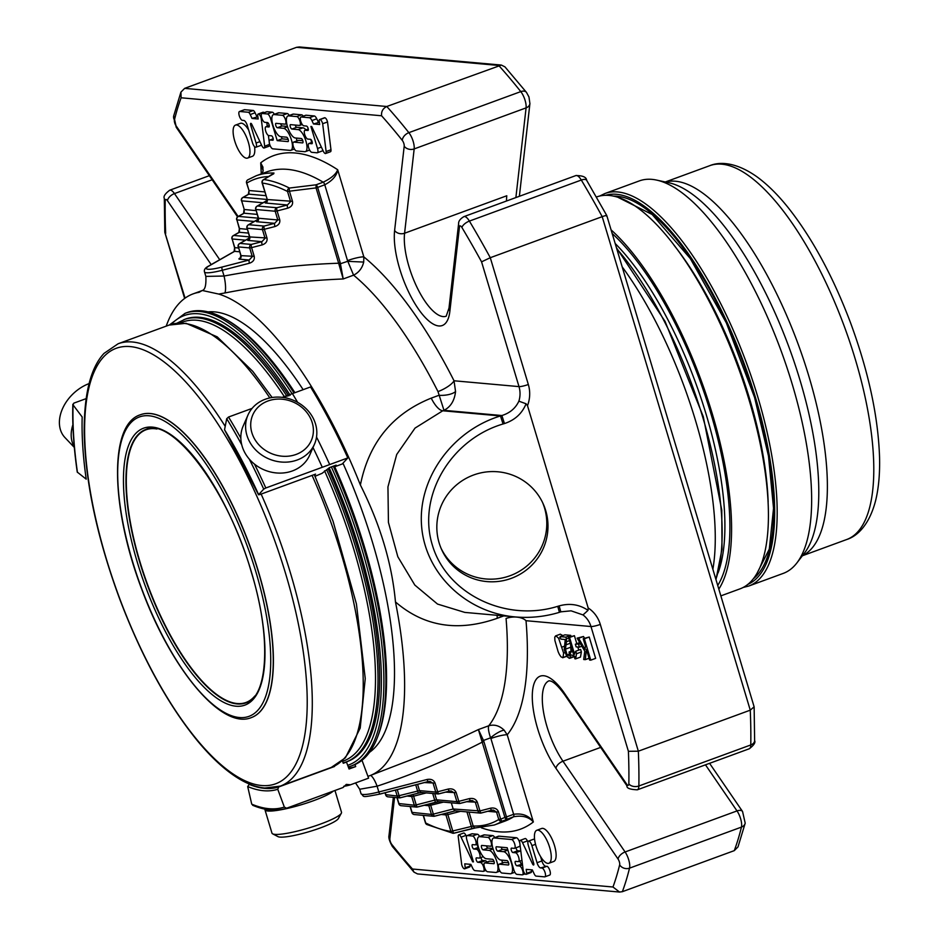 <?xml version="1.0" encoding="UTF-8"?>
<svg xmlns="http://www.w3.org/2000/svg" width="939" height="939" viewBox="0 0 939 939"><rect width="100%" height="100%" fill="white"/><g stroke="black" fill="none" stroke-linecap="round" stroke-linejoin="round"><path stroke-width="1.41" d="M254.845 695.999A145.216 51.821 69.9 0 1 246.006 702.454A145.216 51.821 69.9 0 1 237.227 703.534A145.216 51.821 69.9 0 1 143.362 572.544A145.216 51.821 69.9 0 1 146.003 429.78A145.216 51.821 69.9 0 1 156.93 428.994M264.821 449.969A31.949 27.959 -156.4 0 1 268.014 400.965A31.949 27.959 -156.4 0 1 313.344 432.163A31.949 27.959 -156.4 0 1 264.821 449.969M264.986 809.136A36.304 5.634 -16.7 0 0 264.962 809.77L271.97 833.128A36.304 5.634 -16.7 0 0 272.65 833.844L277.979 836.626A31.949 4.953 -16.7 0 0 309.401 831.567A31.949 4.953 -16.7 0 0 338.416 818.503L341.327 813.244A36.304 5.634 -16.7 0 0 341.503 812.258L334.965 790.485M89.099 383.582A36.304 26.139 136.5 0 0 62.772 408.136A36.304 26.139 136.5 0 0 64.955 437.574L74.345 447.457M261.629 454.934A36.304 31.773 -156.4 0 1 247.955 415.085A36.304 31.773 -156.4 0 1 293.954 400.519A36.304 31.773 -156.4 0 1 314.483 444.17A36.304 31.773 -156.4 0 1 261.629 454.934M272.65 833.844A36.304 5.634 -16.7 0 0 308.356 828.092A36.304 5.634 -16.7 0 0 341.327 813.244M246.053 702.83A145.592 51.95 69.9 0 1 237.332 703.874A145.592 51.95 69.9 0 1 143.268 572.673A145.592 51.95 69.9 0 1 145.791 429.463M72.902 424.757A36.304 26.139 136.5 0 0 74.275 446.764M314.483 444.17L309.694 455.11A36.304 31.773 -156.4 0 1 256.84 465.861A36.304 31.773 -156.4 0 1 243.178 426.024L247.955 415.085M264.962 809.77A36.304 5.634 -16.7 0 0 295.844 806.308A36.304 5.634 -16.7 0 0 333.275 791.108M72.843 404.251C72.233 424.698 73.7 447.304 77.244 472.071L86.212 479.172A255.772 91.271 -110.1 0 1 82.174 416.975L73.066 404.909L73.805 403.148L86.13 398.629M77.444 472.399A274.763 98.043 -110.1 0 1 73.066 404.909L72.866 404.251M313.004 447.551A276.606 98.712 69.9 0 1 322.277 467.282L347.817 457.915L342.242 463.983L334.648 466.765M297.64 402.35A276.606 98.712 69.9 0 0 292.405 393.617L285.01 396.328A276.606 98.712 69.9 0 1 285.996 397.96M316.525 437.046A276.606 98.712 69.9 0 1 329.683 464.559M240.83 438.137A276.606 98.712 -110.1 0 0 228.541 417.033L226.71 418.7L224.538 429.745A255.772 91.271 -110.1 0 1 258.636 494.642L259.751 494.583L258.636 494.642L263.706 489.113L265.819 487.987L322.277 467.282M228.541 417.033L252.086 408.395M282.228 397.338L285.01 396.328M315.046 476.273L322.065 473.338L329.495 467.587L336.127 465.157L334.695 466.706M292.405 393.617L310.539 386.962A276.606 98.712 69.9 0 1 347.817 457.915M343.733 786.295A276.606 98.712 69.9 0 0 350.47 784.793L346.315 784.394L343.064 787.516L286.548 808.244C276.371 811.484 265.056 810.498 252.626 805.263M286.606 808.221L284.341 807.082L277.756 789.265L278.73 786.941L334.53 766.482A253.929 90.614 69.9 0 1 331.866 767.21M249.457 784.077L247.696 786.565L251.734 804.16L253.741 805.275M342.348 760.79L343.263 763.278L346.503 762.092A253.929 90.614 69.9 0 1 343.146 762.973M346.503 762.092L349.062 769.006L355.693 766.576A261.3 93.243 69.9 0 1 348.698 768.043M355.693 766.576L354.942 764.569M361.996 760.285L368.604 778.149L350.47 784.793M259.751 494.583L315.551 474.125L314.565 475.204M224.538 429.745L258.565 494.806M140.404 414.745A161.262 57.549 69.9 0 1 140.486 414.721A161.262 57.549 69.9 0 1 250.032 546.31A161.262 57.549 69.9 0 1 251.535 717.525A161.262 57.549 69.9 0 1 251.452 717.549M328.216 468.972A235.572 84.064 69.9 0 1 357.818 548.458A235.572 84.064 69.9 0 1 347.63 761.435L343.134 762.926M176.849 323.239L185.406 319.084A235.572 84.064 69.9 0 1 288.789 395.918M267.134 200.523L257.544 206.005A2.77 2.265 -119.7 0 0 256.957 206.216A2.77 2.77 0 0 0 255.678 209.409L255.901 209.503A2.77 2.547 -84.9 0 1 257.544 206.005L276.841 207.73A2.77 2.547 95.1 0 0 275.197 211.24L277.111 210.935A2.77 0.657 -104.5 0 1 276.841 207.73L287.428 204.995A2.77 0.657 75.5 0 0 287.698 208.2L277.111 210.935L279.728 219.667L277.815 219.961L275.197 211.24L255.901 209.503L258.436 217.93M248.201 224.914L257.943 219.35A2.77 2.265 60.3 0 1 258.389 219.174L248.788 224.703A2.77 2.265 -119.7 0 0 248.201 224.914A2.77 2.77 0 0 0 246.934 228.118L247.157 228.212A2.77 2.547 -84.9 0 1 248.788 224.703L264.082 226.076A2.77 2.547 95.1 0 0 262.451 229.585L264.364 229.28A2.77 0.657 -104.5 0 1 264.082 226.076L274.681 223.329L277.815 219.961L258.518 218.235A2.77 2.547 95.1 0 1 256.875 221.733A5.528 0.857 163.3 0 1 257.192 220.818L257.896 220.419M249.633 237.931L240.044 243.412A2.77 2.265 -119.7 0 0 239.457 243.624A2.77 2.77 0 0 0 238.177 246.816L238.4 246.91A2.77 2.547 -84.9 0 1 240.044 243.412L251.335 244.422A2.77 2.547 95.1 0 0 249.692 247.931L251.605 247.626A2.77 0.657 -104.5 0 1 251.335 244.422L261.922 241.675L265.068 238.306L262.451 229.585L247.157 228.212L249.68 236.64M455.157 810.85L434.64 816.155A2.77 0.657 -104.5 0 1 434.546 816.214A2.77 0.657 -104.5 0 1 433.349 814.125L431.435 814.43A2.77 2.547 95.1 0 0 434.464 816.214M435.778 802.211L417.515 806.941A2.77 0.657 -104.5 0 1 417.421 807A2.77 0.657 -104.5 0 1 416.223 804.911L414.31 805.216A2.77 2.547 95.1 0 0 417.339 807M418.653 792.997L400.39 797.727A2.77 0.657 -104.5 0 1 400.296 797.786A2.77 0.657 -104.5 0 1 399.087 795.697L397.185 796.002A2.77 2.547 95.1 0 0 400.214 797.786M470.498 800.697L460.11 803.385A2.77 0.657 -104.5 0 1 460.016 803.444A2.77 0.657 -104.5 0 1 458.807 801.354L469.394 798.608A2.77 0.657 75.5 0 0 470.603 800.697L472.364 800.568L475.416 802.505L478.033 811.226A2.77 2.547 95.1 0 0 480.205 813.092L455.016 810.827L453.173 808.995L433.349 814.125L430.731 805.404A2.77 0.657 75.5 0 0 430.027 803.737M451.319 802.822L453.173 808.995L479.946 810.932A2.77 0.657 -104.5 0 0 481.144 813.021L491.731 810.275A2.77 0.657 75.5 0 0 491.825 810.216L493.491 810.134L496.543 812.082L498.456 811.777L500.675 819.184L498.762 819.489A342.993 122.399 69.9 0 1 473.186 826.027L450.884 831.414A2.77 2.535 98.2 0 0 453.866 833.198M331.373 466.894A241.112 86.036 69.9 0 1 361.585 548.047A241.112 86.036 69.9 0 1 351.151 766.036L353.099 765.32A241.112 86.036 -110.1 0 0 377.654 736.833A241.112 86.036 -110.1 0 0 363.522 547.343A241.112 86.036 -110.1 0 0 333.31 466.19M294.036 393.018A241.112 86.036 -110.1 0 0 224.221 318.438A241.112 86.036 -110.1 0 0 187.061 312.593L185.124 313.297A241.112 86.036 69.9 0 1 292.17 393.828M262.192 244.891C265.948 243.577 267.545 241.276 266.981 238.001L249.774 236.933A2.77 2.547 95.1 0 1 248.131 240.443L261.922 241.675A2.77 0.657 75.5 0 0 262.192 244.891L251.605 247.626L254.223 256.347L241.018 255.643A2.77 2.547 95.1 0 1 239.375 259.141L249.164 260.021L252.309 256.652L249.692 247.931L238.4 246.91L240.924 255.338M264.798 191.92L249.023 190.511L248.882 194.15L243.295 197.343A2.77 2.265 -119.7 0 0 242.708 197.554A2.77 2.77 0 0 0 241.429 200.746L241.652 200.84A2.77 2.547 -84.9 0 1 243.295 197.343L267.063 199.467M263.002 202.765L241.652 200.84L244.269 209.573L244.128 213.212L257.169 214.385M256.042 210.629L244.046 209.479L243.541 213.423A2.77 2.265 60.3 0 1 244.128 213.212L238.541 216.404A2.77 2.265 -119.7 0 0 237.954 216.616A2.77 2.77 0 0 0 236.687 219.808L236.91 219.914A2.77 2.547 -84.9 0 1 238.541 216.404L258.307 218.177M254.258 221.463L236.91 219.914L239.527 228.635L239.386 232.273L248.424 233.083M233.212 235.677L238.799 232.485A2.77 2.265 60.3 0 1 239.386 232.273L233.799 235.466A2.77 2.265 -119.7 0 0 233.212 235.677A2.77 2.77 0 0 0 231.933 238.882L232.156 238.976A2.77 2.547 -84.9 0 1 233.799 235.466L249.563 236.874L247.074 227.907M245.502 240.173L232.156 238.976L234.773 247.696L234.633 251.335L239.668 251.793M491.625 810.263L481.238 812.951A2.77 0.657 -104.5 0 1 481.144 813.021A2.77 2.77 0 0 1 480.205 813.092A2.77 2.547 95.1 0 0 481.061 813.01M472.364 800.556L470.697 800.638A2.77 0.657 75.5 0 1 470.603 800.697L460.016 803.444A2.77 2.77 0 0 1 459.077 803.514A2.77 2.547 95.1 0 0 459.922 803.444M445.544 792.14L456.19 792.633L458.807 801.354L456.894 801.66L454.276 792.927L451.236 790.99L449.57 791.072A2.77 0.657 75.5 0 1 449.476 791.131L451.236 790.99M449.37 791.119L438.983 793.807A2.77 0.657 -104.5 0 1 438.889 793.866A2.77 0.657 -104.5 0 1 437.68 791.777L435.766 792.082A2.77 2.547 95.1 0 0 438.795 793.866M415.731 784.816L417.562 790.92A2.77 0.657 75.5 0 0 418.771 793.009L421.67 792.481A2.77 2.547 -84.9 0 1 419.475 790.615L435.766 792.082L433.149 783.361L430.097 781.412L428.442 781.494A2.77 0.657 75.5 0 1 428.348 781.553L430.097 781.412M377.654 736.833L378.452 734.732A239.269 85.379 -110.1 0 0 334.296 465.826M294.928 392.69A239.269 85.379 -110.1 0 0 226.182 319.53L224.221 318.438M256.875 221.733L274.681 223.329A2.77 0.657 75.5 0 0 274.951 226.545L264.364 229.28L266.981 238.001M266.418 201.955A2.77 2.265 60.3 0 1 265.937 202.12A5.528 0.857 -16.7 0 0 265.631 203.035L287.428 204.995L290.574 201.615L287.534 191.486L289.447 191.192A2.77 0.599 -97.8 0 1 289.4 188.046A2.77 2.418 116.9 0 0 287.534 191.486A342.993 122.399 69.9 0 0 262.321 183.035A2.77 2.535 -81.8 0 1 263.988 179.537A2.77 2.265 -121 0 0 263.319 179.772A2.77 2.77 0 0 0 262.098 182.941L267.275 199.526L266.523 201.897M222.038 267.052L249.164 260.021A2.77 0.657 75.5 0 0 249.445 263.225L222.308 270.256A2.77 0.657 -104.5 0 1 222.038 267.052A20.282 3.146 163.3 0 1 209.162 265.89L234.633 251.335A2.77 2.265 60.3 0 0 234.046 251.558L234.691 247.403M246.699 182.8L249.023 190.511L248.283 194.361A2.77 2.265 60.3 0 1 248.882 194.15L265.925 195.676M498.456 811.777C497.118 808.702 494.477 807.505 490.534 808.186A2.77 0.657 75.5 0 0 491.731 810.275L493.491 810.134M424.416 782.574L435.062 783.056L437.68 791.777L448.267 789.042A2.77 0.657 75.5 0 0 449.476 791.131L438.889 793.866A2.77 2.77 0 0 1 437.95 793.948L421.646 792.481M427.139 779.464A2.77 0.657 75.5 0 0 428.348 781.553L380.037 794.054A2.77 0.657 -104.5 0 1 378.84 791.976L427.139 779.464C431.083 778.783 433.724 779.98 435.062 783.056M363.71 262.075C362.231 268.167 358.851 272.533 353.58 275.162L347.512 260.608A12.911 2.007 -16.7 0 1 363.839 256.899L363.71 262.075L347.606 261.335L338.92 264.235L343.216 278.965C304.189 280.503 264.728 285.186 224.82 292.98L218.705 294.06A256.593 91.564 69.9 0 1 360.388 484.994C380.295 524.69 391.986 563.658 395.46 601.934A256.593 91.564 69.9 0 1 369.755 775.708A256.593 91.564 69.9 0 1 367.924 776.318M338.92 264.235L338.65 263.225L340.235 262.732L343.216 278.965L353.58 275.162A256.593 91.564 69.9 0 1 437.997 391.586L443.983 410.331L501.884 415.531C509.9 413.031 515.57 408.242 518.88 401.164L526.075 403.782C522.096 413.512 514.889 420.109 504.454 423.559L501.884 415.531L500.475 415.954C452.187 430.637 417.914 478.244 421.552 525.582C424.874 572.966 465.544 612.627 515.229 616.923L515.265 616.935C530.253 618.226 544.972 616.688 559.421 612.334L557.754 606.324C505.37 622.616 446.553 593.824 432.304 544.925C417.28 496.262 450.45 439.558 503.046 423.982L500.475 415.954L442.774 410.777L415.038 428.09L396.716 454.464L387.948 486.895L388.429 522.389L397.819 556.733L414.815 585.067L437.527 604.07L464.793 612.404L515.229 616.923M340.235 262.732L317.64 187.413L324.765 184.795A2.77 0.986 -110.1 0 0 323.204 182.189L316.067 184.807L316.056 187.906L317.64 187.413A2.77 0.986 -110.1 0 0 316.067 184.807L289.4 188.046A345.763 123.385 69.9 0 0 263.988 179.537L273.988 173.046A2.77 2.559 92 0 0 272.521 174.431M265.631 203.035A2.77 2.547 95.1 0 0 267.275 199.526L292.487 201.322L289.447 191.192L316.056 187.906L338.65 263.225C300.785 264.505 262.591 268.777 224.045 276.031L222.308 270.256A23.052 3.58 163.3 0 1 204.514 271.97L205.841 276.395L224.045 276.031A14.754 3.322 -100.7 0 1 224.82 292.98M472.411 828.48L454.077 833.128A2.77 0.646 -103.7 0 1 453.971 833.21A2.77 0.646 -103.7 0 1 452.798 831.109L447.856 814.618L445.943 814.923L450.884 831.414A342.993 122.399 69.9 0 1 425.684 822.963L425.59 822.658M487.799 811.296L496.543 812.082L498.762 819.489A2.77 2.582 58.5 0 0 502.201 821.167A2.77 0.704 -112.6 0 1 500.675 819.184L504.912 817.411A2.77 0.704 67.1 0 0 506.45 819.383A2.77 0.986 -110.1 0 0 506.497 816.918L504.912 817.411L478.397 729.568L488.761 725.765C487.963 727.831 488.562 731.868 490.569 737.843L483.479 740.448L478.397 729.568L430.039 752.444L369.755 775.708M370.565 775.414A14.754 3.627 -108.4 0 1 377.102 786.189C414.122 773.889 449.194 759.182 482.317 742.092L483.902 741.599L483.479 740.448L481.989 741.106M377.102 786.189L359.707 789.253L361.034 793.69A23.052 3.58 -16.7 0 0 378.84 791.976L377.102 786.189M342.958 463.197A235.572 84.064 69.9 0 1 372.701 543A235.572 84.064 69.9 0 1 369.567 752.28M208.059 311.889A235.572 84.064 69.9 0 1 303.156 389.673M559.374 612.251L560.829 611.899L559.163 605.901C569.75 602.967 579.375 604.458 588.037 610.35L588.19 607.991L527.495 405.66L526.075 403.782M166.215 326.126A256.593 91.564 69.9 0 1 193.047 293.895A256.593 91.564 69.9 0 1 199.115 292.299L202.272 290.48L218.705 294.06M494.254 825.017L504.771 821.167A345.763 123.385 69.9 0 0 513.586 816.766A2.77 0.986 -110.1 0 0 513.633 814.301C522.342 813.045 528.915 815.604 533.364 821.965C528.892 816.93 522.307 815.193 513.586 816.766L502.201 821.167A345.763 123.385 69.9 0 1 494.254 825.017L475.51 827.905A2.77 2.559 -88 0 1 473.186 826.027L468.995 812.082M497.13 615.303A23.052 8.228 -110.1 0 0 497.271 618.285C458.044 632.088 424.111 626.642 395.46 601.934M360.388 484.994C368.886 442.68 392.502 413.723 431.224 398.136L438.924 395.307A14.754 5.927 -1.8 0 0 455.556 391.54C454.523 400.648 450.661 406.904 443.983 410.331L442.774 410.777A23.052 8.228 69.9 0 1 431.224 398.136M560.783 611.829L571.088 610.831L583.013 614.928A23.052 21.233 -84.9 0 1 590.971 626.524A7.371 1.15 -16.7 0 0 600.303 624.412A30.424 28.029 -84.9 0 0 588.19 607.991M545.688 510.511A55.694 55.002 -24.2 0 1 511.638 578.224A55.694 55.002 -24.2 0 1 441.623 549.55A55.694 55.002 -24.2 0 1 469.829 476.531A55.694 55.002 -24.2 0 1 543.188 503.832A55.694 55.002 -24.2 0 1 545.688 510.511M296.442 150.956L304.717 151.695A11.667 4.167 -110.1 0 0 305.421 151.613A11.667 4.167 -110.1 0 0 305.633 140.134A11.667 4.167 -110.1 0 0 298.086 129.605L291.876 129.054A2.336 0.833 69.9 0 1 290.374 126.953A2.336 0.833 69.9 0 1 290.409 124.652A2.336 0.833 69.9 0 1 290.55 124.641L299.471 125.439A4.672 1.667 -110.1 0 0 299.752 125.403A4.672 1.667 -110.1 0 0 299.846 120.814A4.672 1.667 -110.1 0 0 296.83 116.6L288.672 115.873A11.679 4.167 -110.1 0 0 287.968 115.955A11.679 4.167 -110.1 0 0 287.745 127.434A11.679 4.167 -110.1 0 0 295.304 137.974L301.255 138.502A2.324 0.833 69.9 0 1 302.757 140.604A2.324 0.833 69.9 0 1 302.722 142.892A2.324 0.833 69.9 0 1 302.581 142.904L293.79 142.118A4.672 1.667 -110.1 0 0 293.508 142.153A4.672 1.667 -110.1 0 0 293.426 146.742A4.672 1.667 -110.1 0 0 296.442 150.956M347.512 260.608L324.765 184.795C332.582 180.57 336.89 175.546 337.688 169.736C336.056 174.149 331.221 178.293 323.204 182.189A345.763 123.385 69.9 0 0 266.664 171.931L256.159 175.781A345.763 123.385 69.9 0 1 273.988 173.046M261.288 174.243L260.713 162.834A358.663 127.986 69.9 0 1 337.688 169.736L363.839 256.899A271.348 96.834 69.9 0 1 454.03 380.776L455.556 391.54M262.99 167.33L260.713 162.834L263.155 170.98M449.006 308.027L446.201 316.208A50.823 18.134 69.9 0 1 417.82 288.966A50.823 18.134 69.9 0 1 404.58 233.236A7.371 5.611 -173.5 0 1 394.615 230.501A58.195 20.764 69.9 0 0 417.972 308.368A58.195 20.764 69.9 0 0 449.875 311.232A7.371 5.611 6.5 0 1 449.006 308.027L458.608 223.717C458.432 221.205 460.204 218.846 463.925 216.627A11.432 4.085 69.9 0 1 469.394 221.088A490.052 174.877 69.9 0 1 490.287 257.709L528.328 384.497A7.371 1.15 163.3 0 1 518.997 386.61L454.03 380.776A14.754 4.331 -26.9 0 1 437.997 391.586M283.555 128.303A11.667 4.167 69.9 0 1 291.09 138.831A11.667 4.167 69.9 0 1 290.879 150.299A11.667 4.167 69.9 0 1 290.174 150.393L272.78 148.832A4.672 1.667 69.9 0 1 269.763 144.618A4.672 1.667 69.9 0 1 269.845 140.028A4.672 1.667 69.9 0 1 270.127 139.993L272.815 140.24A2.336 0.833 -110.1 0 0 272.956 140.216A2.336 0.833 -110.1 0 0 273.003 137.927A2.336 0.833 -110.1 0 0 271.488 135.815L268.8 135.58A4.672 1.667 69.9 0 1 265.784 131.366A4.672 1.667 69.9 0 1 265.866 126.777A4.672 1.667 69.9 0 1 266.148 126.742L268.847 126.988A2.336 0.833 -110.1 0 0 268.988 126.965A2.336 0.833 -110.1 0 0 269.024 124.676A2.336 0.833 -110.1 0 0 267.521 122.563L264.833 122.328A4.672 1.667 69.9 0 1 261.805 118.114A4.672 1.667 69.9 0 1 261.899 113.525A4.672 1.667 69.9 0 1 262.181 113.49L267.427 113.971A4.672 1.667 69.9 0 1 270.561 118.549L277.193 140.627L287.933 141.589A2.324 0.833 -110.1 0 0 288.073 141.578A2.324 0.833 -110.1 0 0 288.12 139.289A2.324 0.833 -110.1 0 0 286.606 137.188L280.749 136.671A11.679 4.167 69.9 0 1 273.202 126.131A11.679 4.167 69.9 0 1 273.413 114.652A11.679 4.167 69.9 0 1 274.129 114.57L282.404 115.309A4.672 1.667 69.9 0 1 285.433 119.523A4.672 1.667 69.9 0 1 285.339 124.124A4.672 1.667 69.9 0 1 285.057 124.159L276.019 123.338A2.324 0.833 -110.1 0 0 275.878 123.361A2.324 0.833 -110.1 0 0 275.831 125.65A2.324 0.833 -110.1 0 0 277.345 127.751L283.555 128.303L287.557 126.835M234.727 140.979A17.559 6.268 69.9 0 1 235.478 125.098A17.559 6.268 69.9 0 1 248.33 142.2A17.559 6.268 69.9 0 1 247.579 158.069A17.559 6.268 69.9 0 1 234.727 140.979M258.601 114.053A3.733 1.338 69.9 0 1 261.183 118.173L264.669 146.191A3.956 1.409 69.9 0 1 264.152 147.998A3.956 1.409 69.9 0 1 261.828 145.651L251.852 124.464A1.866 0.669 -110.1 0 0 250.76 123.349A1.866 0.669 -110.1 0 0 250.678 125.04L256.077 143.033A4.672 1.667 69.9 0 1 255.878 147.247A4.672 1.667 69.9 0 1 252.462 142.705L247.333 125.615A5.27 1.878 -110.1 0 0 243.788 120.438L242.285 120.309A4.672 1.667 69.9 0 1 239.339 115.967A4.672 1.667 69.9 0 1 239.468 111.518A4.672 1.667 69.9 0 1 239.75 111.483L248.495 112.269A3.733 1.338 69.9 0 1 250.22 114.558L252.051 118.431L258.166 118.983L257.673 115.028A3.733 1.338 69.9 0 1 258.178 114.03A3.733 1.338 69.9 0 1 258.601 114.053L263.46 112.269A3.733 1.338 69.9 0 1 264.164 112.692M322.664 123.737L326.115 151.519A3.956 1.409 69.9 0 1 325.61 153.515A3.956 1.409 69.9 0 1 323.286 151.167L311.701 126.53L310.915 126.46L317.523 148.491A4.73 1.69 69.9 0 1 317.323 152.764A4.73 1.69 69.9 0 1 317.042 152.799L311.807 152.329A4.672 1.667 69.9 0 1 308.79 148.116A4.672 1.667 69.9 0 1 308.872 143.526A4.672 1.667 69.9 0 1 309.154 143.491L311.854 143.737A2.336 0.833 -110.1 0 0 311.994 143.726A2.336 0.833 -110.1 0 0 312.03 141.425A2.336 0.833 -110.1 0 0 310.527 139.324L307.828 139.078A4.672 1.667 69.9 0 1 304.811 134.864A4.672 1.667 69.9 0 1 304.905 130.286A4.672 1.667 69.9 0 1 305.187 130.251L307.875 130.486A2.336 0.833 -110.1 0 0 308.015 130.474A2.336 0.833 -110.1 0 0 308.051 128.174A2.336 0.833 -110.1 0 0 306.548 126.072L303.86 125.826A4.672 1.667 69.9 0 1 300.844 121.624A4.672 1.667 69.9 0 1 300.926 117.035A4.672 1.667 69.9 0 1 301.208 116.999L309.424 117.739A4.73 1.69 69.9 0 1 311.912 120.579L313.509 123.971L319.636 124.511L319.143 120.544A3.733 1.338 69.9 0 1 319.647 119.546A3.733 1.338 69.9 0 1 320.07 119.57A3.733 1.338 69.9 0 1 322.664 123.737L327.523 121.953L330.974 149.747A3.956 1.409 69.9 0 1 330.469 151.742L325.61 153.515M487.928 837.4L479.665 836.649A11.667 4.167 -110.1 0 0 478.96 836.743A11.667 4.167 -110.1 0 0 478.737 848.21A11.667 4.167 -110.1 0 0 486.285 858.739L492.494 859.291A2.336 0.833 69.9 0 1 493.996 861.403A2.336 0.833 69.9 0 1 493.961 863.692A2.336 0.833 69.9 0 1 493.82 863.716L484.9 862.906A4.672 1.667 -110.1 0 0 484.618 862.941A4.672 1.667 -110.1 0 0 484.524 867.53A4.672 1.667 -110.1 0 0 487.552 871.744L495.71 872.472A11.679 4.167 -110.1 0 0 496.414 872.39A11.679 4.167 -110.1 0 0 496.625 860.91A11.679 4.167 -110.1 0 0 489.078 850.382L483.116 849.842A2.324 0.833 69.9 0 1 481.613 847.741A2.324 0.833 69.9 0 1 481.66 845.464A2.324 0.833 69.9 0 1 481.801 845.44L490.581 846.227A4.672 1.667 -110.1 0 0 490.862 846.192A4.672 1.667 -110.1 0 0 490.944 841.602A4.672 1.667 -110.1 0 0 487.928 837.4L492.775 835.616L484.512 834.877A11.667 4.167 69.9 0 0 483.808 834.959L478.96 836.743M500.827 860.042A11.667 4.167 69.9 0 1 493.28 849.513A11.667 4.167 69.9 0 1 493.491 838.046A11.667 4.167 69.9 0 1 494.196 837.964L511.591 839.525A4.672 1.667 69.9 0 1 514.607 843.727A4.672 1.667 69.9 0 1 514.525 848.316A4.672 1.667 69.9 0 1 514.243 848.351L511.555 848.117A2.336 0.833 -110.1 0 0 511.415 848.128A2.336 0.833 -110.1 0 0 511.368 850.429A2.336 0.833 -110.1 0 0 512.882 852.53L515.57 852.765A4.672 1.667 69.9 0 1 518.586 856.978A4.672 1.667 69.9 0 1 518.504 861.568A4.672 1.667 69.9 0 1 518.222 861.603L515.534 861.368A2.336 0.833 -110.1 0 0 515.394 861.38A2.336 0.833 -110.1 0 0 515.347 863.669A2.336 0.833 -110.1 0 0 516.849 865.781L519.549 866.016A4.672 1.667 69.9 0 1 522.565 870.23A4.672 1.667 69.9 0 1 522.483 874.819A4.672 1.667 69.9 0 1 522.201 874.855L516.943 874.385A4.672 1.667 69.9 0 1 513.809 869.807L507.177 847.717L496.438 846.755A2.324 0.833 -110.1 0 0 496.297 846.778A2.324 0.833 -110.1 0 0 496.262 849.056A2.324 0.833 -110.1 0 0 497.764 851.157L503.621 851.685A11.679 4.167 69.9 0 1 511.168 862.213A11.679 4.167 69.9 0 1 510.957 873.693A11.679 4.167 69.9 0 1 510.253 873.786L501.966 873.035A4.672 1.667 69.9 0 1 498.938 868.821A4.672 1.667 69.9 0 1 499.032 864.232A4.672 1.667 69.9 0 1 499.313 864.197L508.351 865.007A2.324 0.833 -110.1 0 0 508.492 864.983A2.324 0.833 -110.1 0 0 508.539 862.695A2.324 0.833 -110.1 0 0 507.037 860.594L500.827 860.042M578.647 644.518L579.433 647.159L576.135 646.865L575.349 644.224L580.478 643.849M589.622 660.047L586.441 649.459L585.279 659.659L583.706 659.518L584.774 651.185L577.133 638.144L578.659 638.285L585.02 649.365L585.431 646.091L583.213 638.696L584.363 638.79L590.772 660.152L589.622 660.047M569.069 652.006L570.255 652.382L570.783 656.901L569.269 658.309L566.757 656.42L564.222 649.635L565.114 640.903A9.237 3.298 -110.1 0 0 565.137 639.518L560.853 639.142L560.09 636.619L565.877 637.135A4.895 1.749 69.9 0 1 566.299 638.943A10.259 3.662 69.9 0 1 566.44 641.724L565.442 649.178L567.133 654.952L569.539 655.117L569.069 652.006L572.508 650.75M569.069 656.068L569.539 655.117M568.494 637.37L569.562 637.464L574.574 654.178A14.179 5.059 69.9 0 1 575.055 652.464A18.252 6.514 69.9 0 1 575.771 651.208L576.534 653.744L575.619 658.873L574.926 658.814L568.494 637.37L574.41 635.691L576.816 643.684M490.886 738.5L490.569 737.843A12.911 3.474 -36.3 0 1 504.149 730.178L507.213 734.791A12.911 2.007 -16.7 0 0 490.886 738.5L513.633 814.301L506.497 816.918L483.902 741.599M504.149 730.178C499.478 725.671 494.36 724.204 488.761 725.765A256.593 91.564 69.9 0 0 506.062 618.472A14.754 8.369 175.1 0 1 526.016 620.702A271.348 96.834 69.9 0 1 507.213 734.791L533.364 821.965A358.663 127.986 69.9 0 1 481.331 827.787M588.037 610.35L583.013 614.928M549.644 847.377A17.559 6.268 69.9 0 1 548.892 863.246A17.559 6.268 69.9 0 1 536.955 848.915A17.559 6.268 69.9 0 1 536.803 830.276A17.559 6.268 69.9 0 1 549.644 847.377M558.635 638.285L563.611 653.11L563.013 657.652L561.088 656.901L559.609 654.823A11.221 4.002 69.9 0 1 558.106 651.596L554.89 640.492L554.773 637.006L555.982 635.891L558.635 638.285L560.395 637.64M461.706 864.608L458.255 836.825A3.956 1.409 69.9 0 1 458.76 834.83A3.956 1.409 69.9 0 1 461.084 837.177L472.669 861.814L473.456 861.885L466.847 839.865A4.73 1.69 69.9 0 1 467.047 835.581A4.73 1.69 69.9 0 1 467.34 835.546L472.563 836.015A4.672 1.667 69.9 0 1 475.58 840.229A4.672 1.667 69.9 0 1 475.498 844.818A4.672 1.667 69.9 0 1 475.216 844.854L472.528 844.607A2.336 0.833 -110.1 0 0 472.387 844.631A2.336 0.833 -110.1 0 0 472.34 846.919A2.336 0.833 -110.1 0 0 473.855 849.032L476.543 849.267A4.672 1.667 69.9 0 1 479.559 853.481A4.672 1.667 69.9 0 1 479.477 858.07A4.672 1.667 69.9 0 1 479.195 858.105L476.496 857.859A2.336 0.833 -110.1 0 0 476.355 857.882A2.336 0.833 -110.1 0 0 476.319 860.171A2.336 0.833 -110.1 0 0 477.822 862.272L480.522 862.518A4.672 1.667 69.9 0 1 483.538 866.732A4.672 1.667 69.9 0 1 483.444 871.322A4.672 1.667 69.9 0 1 483.162 871.357L474.958 870.617A4.73 1.69 69.9 0 1 472.458 867.765L470.873 864.385L464.735 863.833L465.228 867.812A3.733 1.338 69.9 0 1 464.735 868.798A3.733 1.338 69.9 0 1 464.3 868.775A3.733 1.338 69.9 0 1 461.706 864.608M525.77 874.303A3.733 1.338 69.9 0 1 523.187 870.171L519.701 842.154A3.956 1.409 69.9 0 1 520.229 840.346A3.956 1.409 69.9 0 1 522.553 842.694L532.519 863.892A1.866 0.669 -110.1 0 0 533.61 864.995A1.866 0.669 -110.1 0 0 533.692 863.305L528.293 845.311A4.672 1.667 69.9 0 1 528.493 841.098A4.672 1.667 69.9 0 1 531.908 845.64L537.038 862.73A5.27 1.878 -110.1 0 0 540.582 867.906L542.085 868.047A4.672 1.667 69.9 0 1 545.031 872.378A4.672 1.667 69.9 0 1 544.902 876.826A4.672 1.667 69.9 0 1 544.62 876.862L535.887 876.087A3.733 1.338 69.9 0 1 534.15 873.786L532.331 869.913L526.204 869.361L526.697 873.329A3.733 1.338 69.9 0 1 526.204 874.326A3.733 1.338 69.9 0 1 525.77 874.303M600.667 747.397L562.977 761.212A7.371 3.991 -34.4 0 0 555.97 768.337L618.085 859.091A4.061 1.444 69.9 0 1 619.658 864.831A7.371 6.092 13.8 0 0 629.529 868.152A490.052 174.877 69.9 0 1 622.357 891.686L734.275 850.64L738.007 846.872L745.202 823.174A7.371 6.092 -166.2 0 1 741.446 827.106A11.432 4.085 -110.1 0 0 737.009 810.92A7.371 3.991 145.6 0 1 742.561 811.507L745.202 823.174M526.016 620.702L590.971 626.524L628.402 751.306L638.344 751.2L750.261 710.166L754.123 706.809L606.794 215.571L586.652 180.311A7.371 3.228 149.1 0 0 581.311 180.042A11.432 4.085 -110.1 0 0 575.842 175.581C582.779 175.546 586.382 177.119 586.652 180.311M754.134 706.809L754.627 740.601A7.371 5.047 -179.1 0 1 750.789 744.944A490.052 174.877 -110.1 0 0 750.261 710.166L602.204 216.663A490.052 174.877 -110.1 0 0 581.311 180.042L469.394 221.088A7.371 3.228 149.1 0 0 461.929 227.508A482.681 172.248 69.9 0 1 481.566 261.84L490.287 257.709L602.204 216.663C606.031 215.313 607.439 215.113 606.418 216.052M381.586 115.779A482.681 172.248 69.9 0 1 402.315 140.404A7.371 4.695 141.5 0 1 408.864 132.657A490.052 174.877 69.9 0 0 386.786 106.494L184.654 88.36L180.922 92.128L181.11 97.785L381.586 115.779C381.164 111.518 382.901 108.431 386.786 106.494L501.391 65.084L504.959 66.869L526.474 92.398A7.371 4.695 141.5 0 0 520.781 91.611A490.052 174.877 -110.1 0 0 498.703 65.448L296.571 47.314L299.4 46.962L501.391 65.073M184.654 88.36L296.571 47.314M298.086 129.605L302.945 127.833A11.667 4.167 69.9 0 1 305.985 129.887M310.821 139.453A11.667 4.167 69.9 0 1 311.56 142.552M302.945 127.833L296.736 127.27A2.336 0.833 69.9 0 1 295.186 125.051M296.83 116.6L301.677 114.828A4.672 1.667 69.9 0 1 303.297 116.166M301.677 114.828L293.52 114.089A11.679 4.167 69.9 0 0 292.815 114.182L287.968 115.955M302.792 140.709L298.649 140.334A4.672 1.667 69.9 0 0 298.367 140.369A4.672 1.667 69.9 0 0 298.132 140.533M165.675 233.494A482.681 172.248 69.9 0 1 165.217 200.876A7.371 5.047 0.9 0 1 164.313 198.399L164.795 232.191L185.065 298.132M273.413 114.652L278.273 112.868A11.679 4.167 69.9 0 1 278.977 112.786L287.264 113.525A4.672 1.667 69.9 0 1 289.271 115.474M277.193 140.627L282.04 138.843L288.144 139.395M281.407 136.73L282.04 138.843M266.512 111.905A4.672 1.667 69.9 0 1 266.746 111.753A4.672 1.667 69.9 0 1 267.028 111.718L272.287 112.187A4.672 1.667 69.9 0 1 274.388 114.3M296.266 138.056A11.667 4.167 69.9 0 1 296.959 140.885M277.345 127.751L282.193 125.967L287.44 126.436M282.193 125.967A2.324 0.833 69.9 0 1 280.655 123.76M254.563 146.672A17.559 6.268 69.9 0 1 252.427 156.297L247.579 158.069M235.478 125.098L240.337 123.326A17.559 6.268 69.9 0 1 248.659 130.028M258.178 114.03L263.026 112.246A3.733 1.338 69.9 0 1 263.46 112.269M252.051 118.431L257.896 116.741M250.22 114.558L255.079 112.774L256.899 116.659M248.495 112.269L253.342 110.485A3.733 1.338 69.9 0 1 255.079 112.774M244.081 109.898A4.672 1.667 69.9 0 1 244.328 109.734A4.672 1.667 69.9 0 1 244.61 109.699L253.342 110.485M261.3 144.547A4.672 1.667 69.9 0 1 260.725 145.475L255.878 147.247M264.669 146.191L269.516 144.418A3.956 1.409 69.9 0 1 269 146.226L264.152 147.998M266.805 122.504L267.263 126.26M268.413 135.451L269.223 141.977M269.352 143.057L269.516 144.418M320.07 119.57L324.917 117.786A3.733 1.338 69.9 0 1 327.523 121.953M319.647 119.546L324.495 117.762A3.733 1.338 69.9 0 1 324.917 117.786M313.509 123.971L319.366 122.281M305.539 115.403A4.672 1.667 69.9 0 1 305.774 115.251A4.672 1.667 69.9 0 1 306.055 115.215L314.272 115.955A4.73 1.69 69.9 0 1 316.76 118.795L318.356 122.187M322.758 150.04A4.73 1.69 69.9 0 1 322.171 150.991A4.73 1.69 69.9 0 1 321.889 151.015M326.115 151.519L330.974 149.747M494.043 861.521L489.747 861.133A4.672 1.667 69.9 0 0 489.465 861.169A4.672 1.667 69.9 0 0 489.231 861.321M501.79 860.124A11.679 4.167 69.9 0 1 502.482 862.964M492.963 848.516L487.963 848.058A2.324 0.833 69.9 0 1 486.425 845.863M492.775 835.616A4.672 1.667 69.9 0 1 494.794 837.565M503.644 862.601A4.672 1.667 69.9 0 1 503.879 862.448A4.672 1.667 69.9 0 1 504.161 862.413L508.574 862.812M497.764 851.157L502.611 849.372L507.823 849.842M502.611 849.372A2.324 0.833 69.9 0 1 501.074 847.178M516.849 865.781L522.424 864.068M521.708 863.997A2.336 0.833 69.9 0 1 519.983 861.028M512.882 852.53L517.729 850.746L520.417 850.992A4.672 1.667 69.9 0 1 520.816 851.121M517.729 850.746A2.336 0.833 69.9 0 1 516.004 847.776M493.491 838.046L498.351 836.262A11.667 4.167 69.9 0 1 499.055 836.18L516.45 837.741A4.672 1.667 69.9 0 1 519.877 843.504M520.006 844.584A4.672 1.667 69.9 0 1 519.384 846.544A4.672 1.667 69.9 0 1 519.103 846.579M579.433 647.159L581.887 646.255M575.349 644.224L579.75 642.605M583.213 638.696L589.223 637.018L595.631 658.368L590.772 660.152M584.363 638.79L589.223 637.018M578.659 638.285L583.518 636.501L584.504 638.215M577.133 638.144L583.518 636.501M585.279 659.659L589.082 658.262M570.595 644.4L571.006 651.302M566.44 641.724L569.468 640.621M565.877 637.135L570.724 635.351A4.895 1.749 69.9 0 1 571.018 636.442M560.09 636.619L564.949 634.834L570.724 635.351M570.384 657.887L574.105 656.525L571.898 655.023M570.255 652.382L572.72 651.478M576.534 653.744L581.382 651.959L580.466 657.1L575.619 658.873M575.771 651.208L580.631 649.424L581.382 651.959M577.814 647.006L578.741 650.117M569.562 637.464L574.41 635.691M622.357 891.686L619.54 892.038L612.967 887.003A482.681 172.248 69.9 0 0 619.658 864.831M619.54 892.05L417.538 873.927L413.982 872.131L412.491 869.021L612.967 887.003M536.803 830.276L541.65 828.491A17.559 6.268 69.9 0 1 554.503 845.593A17.559 6.268 69.9 0 1 553.74 861.474L548.892 863.246M560.278 634.189L562.872 635.597M465.228 867.812L470.075 866.028A3.733 1.338 69.9 0 1 469.582 867.026L464.735 868.798M469.864 864.291L470.075 866.028M477.822 862.272L482.681 860.5L485.369 860.734A4.672 1.667 69.9 0 1 486.989 862.072M482.681 860.5A2.336 0.833 69.9 0 1 480.944 857.53M478.397 847.119A2.336 0.833 69.9 0 1 476.977 844.278M471.66 833.961A4.73 1.69 69.9 0 1 471.906 833.809A4.73 1.69 69.9 0 1 472.188 833.773L477.423 834.243A4.672 1.667 69.9 0 1 479.606 836.508M472.669 861.814L473.362 861.556M458.76 834.83L463.608 833.046A3.956 1.409 69.9 0 1 465.932 835.405L466.46 836.532M526.697 873.329L531.544 871.545A3.733 1.338 69.9 0 1 531.051 872.542L526.204 874.326M531.333 869.819L531.544 871.545M542.085 868.047L546.944 866.263A4.672 1.667 69.9 0 1 549.89 870.606A4.672 1.667 69.9 0 1 549.749 875.054A4.672 1.667 69.9 0 1 549.468 875.089M540.582 867.906L546.944 866.263M545.43 866.134A5.27 1.878 69.9 0 1 541.897 860.957L540.571 856.544M528.493 841.098L533.352 839.313A4.672 1.667 69.9 0 1 534.655 839.9M520.229 840.346L525.077 838.562A3.956 1.409 69.9 0 1 527.401 840.921L527.918 842.025M506.508 201.005A50.823 18.134 69.9 0 1 506.79 195.758L404.58 233.236L414.169 148.925A7.371 5.611 -173.5 0 1 404.204 146.179L394.615 230.501M622.181 266.864A212.707 75.906 69.9 0 1 712.889 569.21M611.078 229.855A208.658 74.463 69.9 0 1 712.255 413.712A208.658 74.463 69.9 0 1 718.851 589.07M720.894 595.866L740.096 588.823A208.658 74.463 -110.1 0 0 749.122 400.19A208.658 74.463 -110.1 0 0 596.429 197.026M604.869 193.54L639.306 180.91A209.021 74.592 69.9 0 1 656.525 180.077A209.021 74.592 69.9 0 1 792.293 384.427A209.021 74.592 69.9 0 1 796.918 562.895A209.021 74.592 69.9 0 1 783.255 573.389L748.806 586.03A209.021 74.592 -110.1 0 0 757.843 397.056A209.021 74.592 -110.1 0 0 604.869 193.54L599.669 196.063M441.048 548.223A55.694 55.002 155.8 0 0 511.133 575.325A55.694 55.002 155.8 0 0 544.503 507.882A55.694 55.002 155.8 0 0 542.578 502.518M237.18 703.933A145.592 51.95 -110.1 0 0 245.971 702.865C267.803 697.149 271.805 637.71 251.218 571.839C227.848 488.926 171.215 415.989 145.721 429.499A145.592 51.95 -110.1 0 0 143.057 572.614A145.592 51.95 -110.1 0 0 237.18 703.933M303.99 801.847A23.592 3.662 -16.7 0 0 313.286 798.432M251.37 571.898A147.435 52.607 -110.1 0 0 129.418 443.396A147.435 52.607 -110.1 0 0 201.908 685.024A147.435 52.607 -110.1 0 0 251.37 571.898M256.018 572.321A159.419 56.892 -110.1 0 0 124.148 433.36A159.419 56.892 -110.1 0 0 202.531 694.637A159.419 56.892 -110.1 0 0 256.018 572.321M265.819 487.987A276.606 98.712 -110.1 0 0 254.481 464.112M263.706 489.113A274.763 98.043 -110.1 0 0 249.246 459.065M241.757 444.828A274.763 98.043 -110.1 0 0 226.71 418.7M251.734 804.16A274.763 98.043 -110.1 0 0 284.341 807.082M247.696 786.565A255.772 91.271 -110.1 0 0 277.756 789.265M258.342 571.792A161.262 57.549 -110.1 0 0 140.322 414.78C108.619 424.628 110.802 508.316 141.883 589.598C171.168 668.967 221.639 730.084 251.37 717.584A161.262 57.549 -110.1 0 0 258.342 571.792M248.929 784.265A253.929 90.614 -110.1 0 0 278.73 786.941M261.84 785.532A231.886 82.749 69.9 0 1 85.261 449.429A231.886 82.749 69.9 0 1 240.924 463.397A231.886 82.749 69.9 0 1 261.84 785.532M269.833 397.925A235.572 84.064 69.9 0 0 169.079 325.082L118.126 343.756A235.572 84.064 69.9 0 1 225.207 426.353M261.136 494.078A235.572 84.064 69.9 0 1 280.35 786.107L264.739 788.021C254.692 787.046 244.07 782.645 232.895 774.792C221.158 766.576 209.197 755.062 197.002 740.261C167.377 703.687 141.648 656.713 119.816 599.34C97.339 538.505 85.461 483.139 84.193 433.231C83.911 394.45 90.531 367.83 104.029 353.381L118.126 343.756M312.077 475.392A235.572 84.064 69.9 0 1 331.303 767.421L280.35 786.107M324.554 470.826A233.729 83.407 69.9 0 1 353.874 549.573A233.729 83.407 69.9 0 1 342.535 761.306M180.417 323.004A233.729 83.407 69.9 0 1 284.306 396.587M326.795 470.005A235.572 84.064 69.9 0 1 356.21 549.045A235.572 84.064 69.9 0 1 346.022 762.022M183.798 319.683A235.572 84.064 69.9 0 1 287.111 396.411M329.202 467.904A239.269 85.379 69.9 0 1 359.25 548.587A239.269 85.379 69.9 0 1 347.688 765.308M171.262 324.354A239.269 85.379 69.9 0 1 290.174 395.237M255.831 209.197L258.295 218.141L257.779 220.606M238.33 246.605L240.795 255.549L240.278 258.014M426.306 792.903L413.606 796.19L416.223 804.911L434.687 800.134A2.77 0.657 75.5 0 0 435.896 802.223A2.77 0.657 75.5 0 0 435.989 802.164M432.691 793.478L434.687 800.134L436.6 799.828A2.77 2.547 -84.9 0 0 438.783 801.695L459.077 803.514A2.77 2.547 95.1 0 1 456.894 801.66L436.6 799.828L434.745 793.655M397.267 789.605L399.087 795.697L419.475 790.615L417.585 784.335M256.957 206.216L266.699 200.653A2.77 2.265 60.3 0 1 267.146 200.465M267.122 199.749A2.77 2.547 95.1 0 0 266.066 201.005M258.366 218.458A2.77 2.547 95.1 0 0 257.321 219.714M249.152 239.116L248.436 239.527A2.77 2.265 60.3 0 0 248.917 239.363L249.023 239.304M248.131 240.443A5.528 0.857 163.3 0 1 248.436 239.527M239.457 243.624L249.199 238.06A2.77 2.265 60.3 0 1 249.645 237.872M249.621 237.156A2.77 2.547 95.1 0 0 248.565 238.412M240.396 257.826L239.691 258.225A2.77 2.265 60.3 0 0 240.173 258.072M239.375 259.141A5.528 0.857 163.3 0 1 239.691 258.225M395.401 790.086L397.185 796.002L385.8 794.687M410.719 795.087A2.77 2.547 -84.9 0 1 411.693 796.495L413.606 796.19A2.77 0.657 75.5 0 0 412.902 794.523M406.951 796.061L411.693 796.495L414.31 805.216L398.922 803.549M427.844 804.3A2.77 2.547 -84.9 0 1 428.818 805.709L443.431 802.117M424.076 805.275L428.818 805.709L431.435 814.43L412.045 812.399M455.262 810.85L434.546 816.214A2.77 2.77 0 0 1 433.607 816.296L414.31 814.559A2.77 2.547 -84.9 0 1 412.139 812.693L410.284 806.519M396.962 797.645L398.793 803.749A2.77 2.77 0 0 0 401.188 805.709A2.77 2.547 -84.9 0 1 399.016 803.843L397.162 797.669M385.025 792.774L385.659 794.887A2.77 2.77 0 0 0 388.065 796.847A2.77 2.547 -84.9 0 1 385.894 794.993L385.213 792.727M388.065 796.847L399.357 797.868A2.77 2.77 0 0 0 400.296 797.786L418.771 793.009A2.77 0.657 75.5 0 0 418.864 792.95M267.181 199.232L262.251 182.729M265.937 202.12L266.653 201.709M241.581 200.535L244.175 209.268M236.828 219.597L239.304 228.541L247.297 229.327M232.086 238.659L234.55 247.603L238.541 248.037M444.98 813.514A2.77 2.547 -84.9 0 1 445.943 814.923L441.213 814.489M460.556 811.331L447.856 814.618A2.77 0.657 75.5 0 0 447.152 812.951M469.394 798.608C473.35 797.927 475.991 799.124 477.329 802.199L466.671 801.718M361.034 793.69C365.071 796.753 359.402 798.009 380.037 794.054A2.77 0.657 -104.5 0 0 380.131 793.995L428.231 781.541M279.728 219.667C280.303 222.93 278.707 225.231 274.951 226.545M292.487 201.322C293.05 204.585 291.454 206.885 287.698 208.2M254.223 256.347C254.786 259.622 253.201 261.922 249.445 263.225M268.789 176.555A342.993 122.399 69.9 0 0 246.793 183.093A2.77 2.582 -121.5 0 1 247.779 179.842A2.77 2.77 0 0 0 246.57 182.999L248.929 190.206M238.799 232.496L239.433 228.341M234.046 251.558L208.575 266.101A2.77 2.265 60.3 0 1 209.162 265.89M423.407 815.381L425.684 822.963A2.77 2.418 -63.1 0 0 426.846 824.536A2.77 2.77 0 0 1 425.461 822.857L423.207 815.357M490.534 808.186L479.946 810.932L477.329 802.199M448.267 789.042C452.211 788.361 454.852 789.558 456.19 792.633M466.941 811.906L471.296 826.402A2.77 0.657 75.2 0 0 472.517 828.48A2.77 0.657 75.2 0 0 472.599 828.421M263.319 179.772L273.12 174.102A2.77 2.277 60.8 0 1 273.672 173.891M503.046 423.982L504.454 423.559M497.271 618.285L503.774 615.902M557.754 606.324L559.163 605.901M481.566 261.84L518.997 386.61A23.052 21.233 -84.9 0 1 518.88 401.164M528.328 384.497A30.424 28.029 -84.9 0 1 527.495 405.66M734.275 850.64A490.052 174.877 -110.1 0 0 741.446 827.106L629.529 868.152A11.432 4.085 69.9 0 0 625.092 851.966L737.009 810.92L705.471 764.827M628.402 751.306A482.681 172.248 69.9 0 1 628.86 783.912A7.371 5.047 0.9 0 0 638.872 785.99A490.052 174.877 69.9 0 0 638.344 751.2L600.303 624.412M291.876 129.054L296.736 127.27M288.672 115.873L293.52 114.089M293.79 142.118L298.649 140.334M237.567 216.886L176.379 127.493A7.371 3.991 -34.4 0 1 175.992 125.697A4.061 1.444 69.9 0 1 174.419 119.957A482.681 172.248 69.9 0 1 181.11 97.785M176.379 127.493L173.727 115.826A7.371 6.092 13.8 0 0 174.419 119.957M282.404 115.309L287.264 113.525M274.129 114.57L278.977 112.786M270.561 118.549L271.852 118.079M267.427 113.971L272.287 112.187M262.181 113.49L267.028 111.718M266.148 126.742L269.258 125.603M270.127 139.993L273.237 138.855M239.75 111.483L244.61 109.699M256.077 143.033L259.927 141.625M250.678 125.04L251.91 124.582M311.912 120.579L316.76 118.795M309.424 117.739L314.272 115.955M301.208 116.999L306.055 115.215M305.187 130.251L308.285 129.113M309.154 143.491L312.264 142.352M317.523 148.491L321.373 147.083M479.665 836.649L484.512 834.877M484.9 862.906L489.747 861.133M489.078 850.382L493.081 848.903M483.116 849.842L487.963 848.058M499.313 864.197L504.161 862.413M503.621 851.685L507.905 850.112M519.549 866.016L522.53 864.925M515.57 852.765L520.417 850.992M511.591 839.525L516.45 837.741M494.196 837.964L499.055 836.18M565.442 649.178L570.29 647.405M567.133 654.952L569.527 654.084M566.006 644.835L570.255 643.274M566.299 638.943L568.694 638.062M618.085 859.091A7.371 3.991 -34.4 0 1 625.092 851.966L562.977 761.212A50.823 18.134 69.9 0 1 543.552 712.138A50.823 18.134 69.9 0 1 549.209 680.752L551.052 681.186C554.55 682.524 559.163 687.16 564.891 695.118A7.371 3.991 145.6 0 1 564.503 693.322A58.195 20.764 69.9 0 0 532.601 690.458A58.195 20.764 69.9 0 0 555.97 768.337M412.491 869.021A482.681 172.248 69.9 0 1 391.763 844.384A7.371 4.695 141.5 0 0 392.455 846.602L413.97 872.131M563.611 653.11L564.914 652.628M562.109 647.041L564.222 646.267M480.522 862.518L485.369 860.734M476.543 849.267L478.82 848.433M473.855 849.032L478.467 847.33M472.563 836.015L477.423 834.243M467.34 835.546L472.188 833.773M461.084 837.177L465.932 835.405M537.038 862.73L541.897 860.957M531.908 845.64L535.523 844.314M532.519 863.892L533.728 863.446M522.553 842.694L527.401 840.921M391.763 844.384A4.061 1.444 69.9 0 1 389.873 838.609A7.371 5.611 -173.5 0 1 389.016 835.405C388.394 837.752 389.532 841.485 392.455 846.602M628.86 783.912A4.061 1.444 69.9 0 1 626.618 784.077A7.371 3.991 145.6 0 0 626.994 785.873C626.501 788.161 629.94 789.476 637.323 789.816L749.24 748.782A11.432 4.085 -110.1 0 0 750.789 744.944L638.872 785.99A11.432 4.085 69.9 0 1 637.323 789.816M458.608 223.717A7.371 5.611 6.5 0 0 459.464 226.921A4.061 1.444 69.9 0 1 461.929 227.508M402.315 140.404A4.061 1.444 69.9 0 1 404.204 146.179M408.864 132.657A11.432 4.085 69.9 0 1 414.169 148.925L526.086 107.879A11.432 4.085 -110.1 0 0 520.781 91.611L408.864 132.657M526.474 92.398L528.962 96.963L529.913 103.595A7.371 5.611 -173.5 0 1 526.086 107.879L515.887 197.566M238.095 216.533A7.371 3.991 -34.4 0 1 238.107 216.451L175.992 125.697M449.875 311.232L459.464 226.921M165.217 200.876A4.061 1.444 69.9 0 1 167.459 200.711L211.193 264.61M164.313 198.399C163.269 196.462 165.064 193.739 169.701 190.218A11.432 4.085 69.9 0 1 174.466 193.587A7.371 3.991 145.6 0 0 167.459 200.711M389.873 838.609L394.556 797.434M626.618 784.077L564.503 693.322M212.155 179.772L174.466 193.587L219.738 259.727M616.735 248.718A209.127 74.627 69.9 0 1 715.905 579.257M718.042 572.966A201.462 71.892 -110.1 0 0 706.234 414.639A201.462 71.892 -110.1 0 0 615.162 243.471M717.76 585.42A205.148 73.207 -110.1 0 0 710.893 413.583A205.148 73.207 -110.1 0 0 612.181 233.506M673.956 245.161A201.462 71.892 69.9 0 1 749.58 398.746A201.462 71.892 69.9 0 1 768.149 501.978M709.696 165.698A199.068 71.035 69.9 0 1 844.936 328.134A199.068 71.035 69.9 0 1 846.778 539.491C857.19 536.228 869.42 525.03 875.723 500.182C878.716 487.705 879.984 473.233 879.538 456.741C878.094 415.93 868.387 371.163 850.417 322.464C833.034 276.524 812.388 238.365 788.443 207.977C777.985 194.878 767.492 184.49 756.998 176.837C736.305 162.142 719.802 161.449 709.696 165.698L665.317 181.978M753.571 578.588A205.148 73.207 -110.1 0 0 754.721 397.514A205.148 73.207 -110.1 0 0 613.308 196.134M748.007 584.304A207.179 73.935 -110.1 0 0 755.508 397.584A207.179 73.935 -110.1 0 0 605.373 195.371M796.918 562.895L804.547 552.965A202.155 72.139 -110.1 0 0 800.063 380.354A202.155 72.139 -110.1 0 0 668.768 182.729L656.525 180.077M665.505 182.025A199.068 71.035 69.9 0 1 798.514 345.153A199.068 71.035 69.9 0 1 802.516 555.606M169.079 325.082L186.051 323.298L217.238 336.878L252.814 371.398L272.122 397.502M314.295 474.582L333.028 521.145L356.421 603.918L365.248 678.568L360.2 728.112L345.388 757.82L331.303 767.421M401.188 805.709L416.482 807.082A2.77 2.77 0 0 0 417.421 807L438.795 801.695M351.151 766.036L348.287 766.94M169.407 324.964L185.124 313.297M249.551 236.839L248.882 239.398M410.085 806.507L411.916 812.599A2.77 2.77 0 0 0 414.31 814.559M242.708 197.554L248.295 194.361M237.954 216.616L243.541 213.423M208.575 266.101C205.172 267.85 203.822 269.81 204.514 271.97M426.846 824.536L452.927 833.257A2.77 2.77 0 0 0 453.971 833.21L475.521 827.905M256.159 175.781L247.779 179.842M205.841 276.395C206.275 285.116 205.089 289.822 202.272 290.48M359.707 789.253L355.541 782.938M261.781 173.727L263.155 170.992L262.744 166.626M193.047 293.895L202.237 290.527M305.421 151.613L309.624 150.064M299.752 125.403L302.241 124.488M293.508 142.153L298.367 140.369M164.853 232.508L184.631 298.449M173.727 115.826L180.922 92.128M285.339 124.124L286.747 123.608M261.899 113.525L266.746 111.753M265.866 126.777L269.247 125.544M269.845 140.028L273.226 138.796M290.879 150.299L294.435 148.996M239.468 111.518L244.328 109.734M300.926 117.035L305.774 115.251M304.905 130.286L308.274 129.042M308.872 143.526L312.253 142.294M317.323 152.764L322.171 150.991M484.618 862.941L489.465 861.169M496.414 872.39L499.959 871.087M490.862 846.192L492.271 845.675M499.032 864.232L503.879 862.448M510.957 873.693L514.842 872.272M522.483 874.819L525.054 873.869M518.504 861.568L521.955 860.3M514.525 848.316L519.384 846.544M574.75 656.455L569.903 658.239M574.152 656.525L569.304 658.309L574.163 656.537M560.337 634.165L555.489 635.949M566.675 656.302L563.013 657.652M567.414 655.927L562.59 657.711M567.356 655.915L562.508 657.699M483.444 871.322L485.933 870.406M479.477 858.07L483.245 856.685M475.498 844.818L477.669 844.02M467.047 835.581L471.906 833.809M544.902 876.826L549.749 875.054M709.579 763.325L742.561 811.507M754.627 740.601C755.66 742.538 753.864 745.261 749.24 748.782M389.016 835.405L393.347 797.328M626.994 785.873L564.891 695.118M463.925 216.627L575.842 175.581M529.913 103.595L519.373 196.286M169.701 190.218L209.35 175.675M616.43 247.696L665.082 321.455L703.288 416.67L721.786 510.217L721.997 549.127L715.999 579.563M618.285 197.495L652.171 214.503L690.306 258.542L726.317 322.828L754.58 397.455L768.489 456.025L773.536 508.257L769.299 549.092L756.482 574.339M743.207 587.45L748.806 586.03M802.399 555.771L846.778 539.491"/></g></svg>
